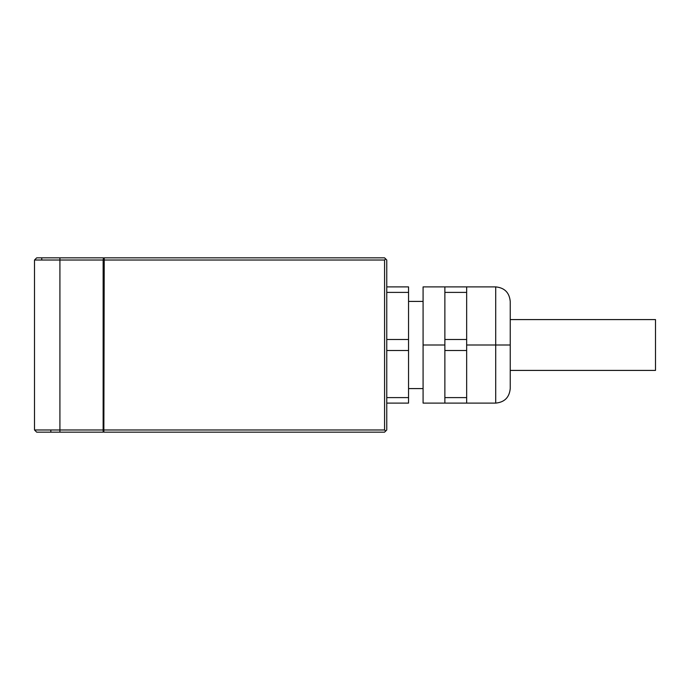 <?xml version="1.0" encoding="UTF-8"?>
<svg xmlns="http://www.w3.org/2000/svg" width="690" height="690" viewBox="0 0 690 690"><rect width="100%" height="100%" fill="white"/><g stroke="black" fill="none" stroke-linecap="round" stroke-linejoin="round"><path stroke-width="1.03" d="M384.58 257.844L104.225 257.844L103.862 429.982L103.5 259.293L104.225 259.293L104.225 257.844L384.58 257.844L385.676 258.931L384.58 260.018L384.58 429.982L385.676 431.069L384.58 432.156L103.862 432.156L384.58 432.156L386.762 429.982L386.762 260.018L384.58 257.844M384.58 260.018L103.862 260.018L384.58 260.018L385.676 258.931L386.762 260.018L386.762 429.982L385.676 431.069L384.58 429.982L384.58 260.018M103.862 429.982L384.58 429.982L103.862 429.982L103.862 430.707L103.138 430.707L103.138 429.982L34.5 429.982L34.5 260.018L103.138 260.018L103.5 257.844L36.682 257.844L34.5 260.018L34.5 429.982L36.682 432.156L103.138 432.156L103.138 431.431L103.862 431.431L103.862 432.156L103.862 429.982M59.918 260.018L59.918 429.982L59.918 257.844L103.5 257.844L103.138 260.018L59.918 260.018L59.918 257.844L36.682 257.844L34.5 260.018L59.918 260.018M103.138 429.982L103.138 260.018L103.138 430.707L103.681 430.707L103.681 431.431L103.138 431.431L103.138 432.156L59.918 432.156L59.918 429.982L103.138 429.982M41.762 260.018L41.762 257.844L41.762 260.018M50.844 429.982L50.844 432.156L50.844 429.982M59.918 429.982L34.5 429.982L36.682 432.156L59.918 432.156L59.918 429.982M408.549 388.582L423.082 388.582L408.549 388.582M423.082 301.418L408.549 301.418L423.082 301.418M466.656 286.893L495.713 286.893C504.537 287.756 509.375 292.595 510.238 301.418L510.238 388.582C509.375 397.406 504.537 402.244 495.713 403.107L466.656 403.107L466.656 397.604L444.869 397.604L444.869 403.107L466.656 403.107L423.082 403.107L423.082 345L444.869 345L423.082 345L423.082 286.893L444.869 286.893L444.869 292.396L466.656 292.396L444.869 292.396L444.869 315.951L444.869 286.893L466.656 286.893L466.656 292.396L466.656 286.893L444.869 286.893M510.238 345L495.713 345L495.713 403.107L495.713 286.893L495.713 345L510.238 345M495.713 345L495.713 403.107L495.713 345L466.656 345L495.713 345L495.713 286.893L495.713 345M423.082 388.582L423.082 345M444.869 403.107L444.869 350.503L466.656 350.503L466.656 397.604L466.656 350.503L444.869 350.503L444.869 397.604L466.656 397.604L466.656 403.107M444.869 315.951L444.869 339.497L466.656 339.497L466.656 292.396L466.656 350.503L466.656 339.497L444.869 339.497L444.869 350.503L444.869 315.96M655.5 319.582L510.238 319.582L655.5 319.582L655.5 370.418L510.238 370.418L655.5 370.418L655.5 319.582M408.549 403.107L408.549 397.604L386.762 397.604L408.549 397.604L408.549 286.893L386.762 286.893L408.549 286.893L408.549 292.396L386.762 292.396L408.549 292.396L408.549 339.497L386.762 339.497L408.549 339.497L408.549 403.107L386.762 403.107L408.549 403.107M386.762 350.503L408.549 350.503L386.762 350.503"/></g></svg>
